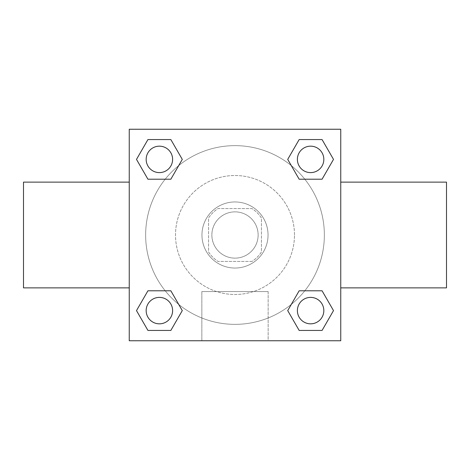 <?xml version="1.0" encoding="UTF-8"?>
<svg xmlns="http://www.w3.org/2000/svg" width="470" height="470" viewBox="0 0 470 470"><rect width="100%" height="100%" fill="white"/><g stroke="black" fill="none" stroke-linecap="round" stroke-linejoin="round"><path stroke-width="0.35" stroke-dasharray="2.35 1.76" d="M258.136 235A23.136 23.136 0 0 0 223.432 214.966A23.136 23.136 0 0 0 223.432 255.034A23.136 23.136 0 0 0 258.136 235A23.136 23.136 0 0 0 223.432 214.966A23.136 23.136 0 0 0 223.432 255.034A23.136 23.136 0 0 0 258.136 235M251.955 261.438L218.045 261.438A31.408 31.408 0 0 1 208.562 251.955L208.562 218.045A31.408 31.408 0 0 1 218.045 208.562L251.955 208.562A31.408 31.408 0 0 1 261.438 218.045L261.438 251.955A31.408 31.408 0 0 1 251.955 261.438L218.045 261.438A31.408 31.408 0 0 1 208.562 251.955L208.562 218.045A31.408 31.408 0 0 1 218.045 208.562L251.955 208.562A31.408 31.408 0 0 1 261.438 218.045L261.438 251.955A31.408 31.408 0 0 1 251.955 261.438M235 201.953A33.047 33.047 0 0 1 263.617 251.52A33.047 33.047 0 0 1 206.383 251.52A33.047 33.047 0 0 1 235 201.953A33.047 33.047 0 0 0 201.953 235A33.047 33.047 0 0 0 235 268.047A33.047 33.047 0 0 0 268.047 235A33.047 33.047 0 0 0 235 201.953M294.484 235A59.484 59.484 0 0 0 205.261 183.482A59.484 59.484 0 0 0 205.261 286.518A59.484 59.484 0 0 0 294.484 235A59.484 59.484 0 0 0 205.261 183.482A59.484 59.484 0 0 0 205.261 286.518A59.484 59.484 0 0 0 294.484 235M165.193 179.217L147.938 179.217L165.193 179.217L147.938 179.217L136.494 159.389L147.938 139.561L170.839 139.561L182.284 159.389L170.839 179.217M170.839 290.783L182.284 310.611L170.839 290.783L182.284 310.611L170.839 290.783L182.284 310.611L170.839 330.439L147.938 330.439L136.494 310.611L147.938 290.783L165.193 290.783M129.25 340.75L129.25 129.25L340.75 129.25L340.75 340.75L129.25 340.75L129.25 129.25L340.75 129.25L340.75 340.75L129.25 340.75L129.25 129.25L340.75 129.25L340.75 340.75L129.25 340.75M299.161 179.217L287.716 159.389L299.161 179.217L287.716 159.389L299.161 179.217L287.716 159.389L299.161 139.561L322.062 139.561L333.506 159.389L322.062 179.217L304.807 179.217M304.807 290.783L322.062 290.783L304.807 290.783L322.062 290.783L333.506 310.611L322.062 330.439L299.161 330.439L287.716 310.611L299.161 290.783M246.568 129.25L223.432 129.262L246.568 129.25M324.359 235A89.359 89.359 0 0 0 190.321 157.614A89.359 89.359 0 0 0 190.321 312.386A89.359 89.359 0 0 0 324.359 235A89.359 89.359 0 0 0 190.321 157.614A89.359 89.359 0 0 0 190.321 312.386A89.359 89.359 0 0 0 324.359 235M172.608 310.611A13.219 13.219 0 0 0 152.779 299.161A13.219 13.219 0 0 0 152.779 322.062A13.219 13.219 0 0 0 172.608 310.611A13.219 13.219 0 0 0 152.779 299.161A13.219 13.219 0 0 0 152.779 322.062A13.219 13.219 0 0 0 172.608 310.611A13.219 13.219 0 0 0 152.779 299.161A13.219 13.219 0 0 0 152.779 322.062A13.219 13.219 0 0 0 172.608 310.611A13.219 13.219 0 0 0 152.779 299.161A13.219 13.219 0 0 0 152.779 322.062A13.219 13.219 0 0 0 172.608 310.611A13.219 13.219 0 0 0 152.779 299.161A13.219 13.219 0 0 0 152.779 322.062A13.219 13.219 0 0 0 172.608 310.611M172.608 159.389A13.219 13.219 0 0 0 152.779 147.938A13.219 13.219 0 0 0 152.779 170.839A13.219 13.219 0 0 0 172.608 159.389A13.219 13.219 0 0 0 152.779 147.938A13.219 13.219 0 0 0 152.779 170.839A13.219 13.219 0 0 0 172.608 159.389A13.219 13.219 0 0 0 152.779 147.938A13.219 13.219 0 0 0 152.779 170.839A13.219 13.219 0 0 0 172.608 159.389A13.219 13.219 0 0 0 152.779 147.938A13.219 13.219 0 0 0 152.779 170.839A13.219 13.219 0 0 0 172.608 159.389A13.219 13.219 0 0 0 152.779 147.938A13.219 13.219 0 0 0 152.779 170.839A13.219 13.219 0 0 0 172.608 159.389M323.83 159.389A13.219 13.219 0 0 0 304.002 147.938A13.219 13.219 0 0 0 304.002 170.839A13.219 13.219 0 0 0 323.83 159.389A13.219 13.219 0 0 0 304.002 147.938A13.219 13.219 0 0 0 304.002 170.839A13.219 13.219 0 0 0 323.83 159.389A13.219 13.219 0 0 0 304.002 147.938A13.219 13.219 0 0 0 304.002 170.839A13.219 13.219 0 0 0 323.83 159.389A13.219 13.219 0 0 0 304.002 147.938A13.219 13.219 0 0 0 304.002 170.839A13.219 13.219 0 0 0 323.83 159.389A13.219 13.219 0 0 0 304.002 147.938A13.219 13.219 0 0 0 304.002 170.839A13.219 13.219 0 0 0 323.83 159.389M297.392 310.611A13.219 13.219 0 0 1 317.221 299.161A13.219 13.219 0 0 1 317.221 322.062A13.219 13.219 0 0 1 297.392 310.611A13.219 13.219 0 0 1 317.221 299.161A13.219 13.219 0 0 1 317.221 322.062A13.219 13.219 0 0 1 297.392 310.611M268.153 340.75L201.847 340.75L268.153 340.75L201.847 340.75L268.153 340.75L268.153 291.576L201.847 291.576L268.153 291.576L201.847 291.576L268.153 291.576L268.153 340.75M129.25 235L129.25 182.125L129.25 235M340.75 235L340.75 182.125L340.75 235M446.5 182.125L446.5 287.875M23.5 287.875L23.5 182.125M147.938 330.439L136.494 310.611L147.938 290.783L136.494 310.611L147.938 290.783L136.494 310.611L147.938 330.439L136.494 310.611L147.938 330.439L170.839 330.439L147.938 330.439M182.284 310.611L170.839 330.439L182.284 310.611M287.716 159.389L299.161 139.561L322.062 139.561L333.506 159.389L322.062 179.217L333.506 159.389L322.062 179.217L333.506 159.389L322.062 139.561L333.506 159.389L322.062 139.561L299.161 139.561L287.716 159.389M147.938 179.217L136.494 159.389L147.938 139.561L170.839 139.561L182.284 159.389L170.839 139.561L182.284 159.389L170.839 139.561L147.938 139.561L136.494 159.389L147.938 139.561L136.494 159.389L147.938 179.217M299.161 330.439L287.716 310.611L299.161 330.439L287.716 310.611L299.161 330.439L322.062 330.439L299.161 330.439M322.062 290.783L333.506 310.611L322.062 330.439L333.506 310.611L322.062 330.439L333.506 310.611L322.062 290.783M129.25 268.047L129.25 256.479L129.262 268.047M340.75 268.047L340.75 256.479L340.738 268.047M323.83 310.611A13.219 13.219 0 0 0 304.002 299.161A13.219 13.219 0 0 0 304.002 322.062A13.219 13.219 0 0 0 323.83 310.611A13.219 13.219 0 0 0 304.002 299.161A13.219 13.219 0 0 0 304.002 322.062A13.219 13.219 0 0 0 323.83 310.611A13.219 13.219 0 0 0 304.002 299.161A13.219 13.219 0 0 0 304.002 322.062A13.219 13.219 0 0 0 323.83 310.611M201.847 291.576L201.847 340.75L201.847 291.576"/><path stroke-width="0.7" d="M170.839 179.217L147.938 179.217L136.494 159.389L147.938 139.561L170.839 139.561L182.284 159.389L170.839 179.217L147.938 179.217L165.193 179.217M165.193 290.783L170.839 290.783L182.284 310.611L170.839 330.439L147.938 330.439L136.494 310.611L147.938 290.783L170.839 290.783M304.807 179.217L299.161 179.217L287.716 159.389L299.161 139.561L322.062 139.561L333.506 159.389L322.062 179.217L299.161 179.217M299.161 290.783L322.062 290.783L333.506 310.611L322.062 330.439L299.161 330.439L287.716 310.611L299.161 290.783L322.062 290.783L304.807 290.783M340.75 287.875L446.5 287.875L446.5 182.125L340.75 182.125M129.25 182.125L23.5 182.125L23.5 287.875L129.25 287.875M129.25 129.25L340.75 129.25L340.75 340.75L129.25 340.75L129.25 129.25M322.062 330.439L299.161 330.439L322.062 330.439M323.83 310.611A13.219 13.219 0 0 0 304.002 299.161A13.219 13.219 0 0 0 304.002 322.062A13.219 13.219 0 0 0 323.83 310.611M170.839 330.439L147.938 330.439L170.839 330.439M172.608 310.611A13.219 13.219 0 0 0 152.779 299.161A13.219 13.219 0 0 0 152.779 322.062A13.219 13.219 0 0 0 172.608 310.611M299.161 139.561L322.062 139.561L299.161 139.561M323.83 159.389A13.219 13.219 0 0 0 304.002 147.938A13.219 13.219 0 0 0 304.002 170.839A13.219 13.219 0 0 0 323.83 159.389M147.938 139.561L170.839 139.561L147.938 139.561M172.608 159.389A13.219 13.219 0 0 0 152.779 147.938A13.219 13.219 0 0 0 152.779 170.839A13.219 13.219 0 0 0 172.608 159.389"/></g></svg>
